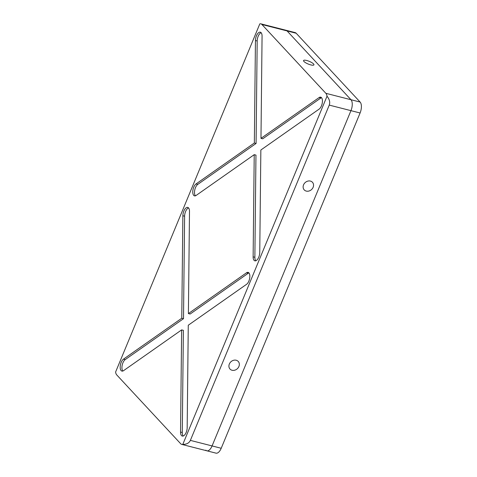 <?xml version="1.0" encoding="UTF-8"?>
<svg xmlns="http://www.w3.org/2000/svg" width="477" height="477" viewBox="0 0 477 477"><rect width="100%" height="100%" fill="white"/><g stroke="black" fill="none" stroke-linecap="round" stroke-linejoin="round"><path stroke-width="0.72" d="M313.127 187.306A5.605 4.728 137.1 0 0 312.447 182.268A5.605 4.728 137.1 0 0 303.551 184.861A5.605 4.728 137.1 0 0 304.231 189.9A5.605 4.728 137.1 0 0 313.127 187.306M238.917 366.473A5.605 4.728 137.1 0 0 238.232 361.429A5.605 4.728 137.1 0 0 229.342 364.023A5.605 4.728 137.1 0 0 230.021 369.061A5.605 4.728 137.1 0 0 238.917 366.473M303.944 61.467A5.617 1.443 22.5 0 0 309.513 64.526A5.617 1.443 22.5 0 0 313.932 64.842A5.617 1.443 22.5 0 0 313.538 63.918A5.617 1.443 22.5 0 0 307.963 60.865A5.617 1.443 22.5 0 0 303.551 60.543A5.617 1.443 22.5 0 0 303.944 61.467M248.899 272.862A6.368 3.005 -75.7 0 0 248.123 272.379A6.368 3.005 -75.7 0 0 246.52 272.784L188.397 313.58L189.494 211.412A6.368 3.005 -75.7 0 0 188.534 207.894A6.368 3.005 -75.7 0 0 187.759 207.412A6.368 3.005 -75.7 0 0 182.87 215.753L181.767 318.231L123.471 359.151A6.368 3.005 -75.7 0 0 120.282 365.734A6.368 3.005 -75.7 0 0 121.921 371.088A6.368 3.005 -75.7 0 0 123.519 370.683L181.642 329.887L180.544 432.055A6.368 3.005 -75.7 0 0 182.286 436.056A6.368 3.005 -75.7 0 0 187.175 427.714L188.272 325.231L246.567 284.316A6.368 3.005 -75.7 0 0 249.608 278.651A6.368 3.005 -75.7 0 0 248.899 272.862A6.368 3.005 -75.7 0 0 248.261 273.232L246.52 272.784M188.558 207.912A6.368 3.005 -75.7 0 0 184.611 216.2L182.87 215.753M321.48 97.642A6.368 3.005 -75.7 0 0 320.699 97.159A6.368 3.005 -75.7 0 0 319.101 97.564L260.979 138.36L262.07 36.186A6.368 3.005 -75.7 0 0 261.116 32.674A6.368 3.005 -75.7 0 0 260.335 32.192A6.368 3.005 -75.7 0 0 255.445 40.533L254.348 143.011L196.053 183.931A6.368 3.005 -75.7 0 0 192.863 190.508A6.368 3.005 -75.7 0 0 194.497 195.868A6.368 3.005 -75.7 0 0 196.101 195.457L254.223 154.661L253.126 256.835A6.368 3.005 -75.7 0 0 254.861 260.836A6.368 3.005 -75.7 0 0 259.75 252.488L260.853 150.011L319.149 109.096A6.368 3.005 -75.7 0 0 322.184 103.426A6.368 3.005 -75.7 0 0 321.48 97.642M321.498 97.66A6.368 3.005 -75.7 0 0 320.842 98.006L319.101 97.564M261.134 32.692A6.368 3.005 -75.7 0 0 257.186 40.98L255.445 40.533M261.921 24.494A8.491 4.013 -75.7 0 0 260.883 23.85L295.156 32.603A8.491 4.013 104.3 0 1 296.193 33.253L287.053 30.916A8.491 4.013 -75.7 0 0 286.015 30.272A8.491 4.013 104.3 0 1 287.053 30.916L261.921 24.494L325.857 93.307L350.989 99.729A8.491 4.013 104.3 0 1 350.953 110.652L212.074 445.929A8.491 4.013 104.3 0 1 206.869 450.813A8.491 4.013 -75.7 0 0 212.074 445.929L221.215 448.267L360.093 112.989L350.953 110.652L212.074 445.929L190.371 440.384L329.249 105.107C330.269 102.287 329.524 99.317 327.019 96.211A8.491 4.013 -75.7 0 0 325.857 93.307M260.883 23.85A8.491 4.013 -75.7 0 0 259.81 23.874L115.595 372.036A8.491 4.013 -75.7 0 0 116.764 374.94L180.7 443.747A8.491 4.013 -75.7 0 0 181.737 444.397A8.491 4.013 -75.7 0 0 182.81 444.373L327.019 96.211M329.249 105.107L350.953 110.652A8.491 4.013 -75.7 0 0 350.989 99.729L287.053 30.916L350.989 99.729L360.129 102.06A8.491 4.013 104.3 0 1 360.093 112.989M195.439 195.808A6.368 3.005 -75.7 0 1 194.759 190.013A6.368 3.005 -75.7 0 1 197.794 184.372L256.089 143.458L254.348 143.011M256.089 143.458L257.186 40.98M320.842 98.006L262.72 138.801L260.979 138.36M254.223 154.661L255.964 155.108L254.867 257.282A6.368 3.005 -75.7 0 0 255.803 260.776M122.863 371.028A6.368 3.005 -75.7 0 1 122.178 365.239A6.368 3.005 -75.7 0 1 125.212 359.598L183.508 318.678L181.767 318.231M183.508 318.678L184.611 216.2M248.261 273.232L190.138 314.027L188.397 313.58M181.642 329.887L183.383 330.328L182.286 432.502A6.368 3.005 -75.7 0 0 183.228 435.996M182.81 444.373C186.585 444.415 189.107 443.085 190.371 440.384M296.193 33.253L360.129 102.06M205.831 450.169A8.491 4.013 -75.7 0 0 206.869 450.813L181.737 444.397M221.215 448.267A8.491 4.013 104.3 0 1 216.009 453.15L206.869 450.813M197.794 184.372L196.053 183.931M254.867 257.282L253.126 256.835M125.212 359.598L123.471 359.151M182.286 432.502L180.544 432.055"/></g></svg>
